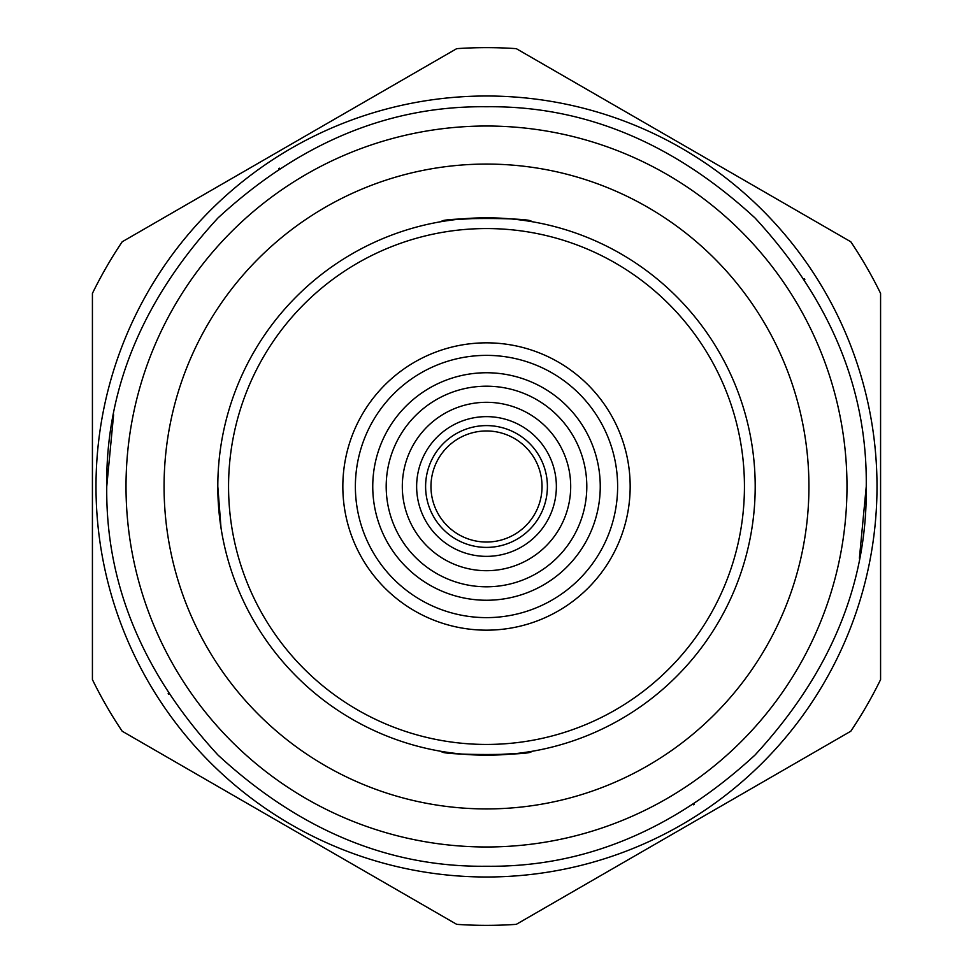 <?xml version="1.0" encoding="UTF-8"?>
<svg xmlns="http://www.w3.org/2000/svg" width="973" height="973" viewBox="0 0 973 973"><rect width="100%" height="100%" fill="white"/><g stroke="black" fill="none" stroke-linecap="round" stroke-linejoin="round"><path stroke-width="1.46" d="M877.001 486.5A390.501 390.501 0 0 0 486.5 95.999A390.501 390.501 0 0 0 95.999 486.5A390.501 390.501 0 0 0 486.5 877.001A390.501 390.501 0 0 0 877.001 486.5A390.501 390.501 0 0 1 486.5 877.001A390.501 390.501 0 0 1 95.999 486.5M866.25 486.5C867.43 389.188 830.358 299.684 755.024 217.976C673.328 142.654 583.824 105.57 486.5 106.75C389.188 105.57 299.684 142.642 217.976 217.976C142.654 299.672 105.57 389.176 106.75 486.5C105.57 583.812 142.642 673.316 217.976 755.024C299.672 830.346 389.176 867.43 486.5 866.25C583.812 867.43 673.316 830.358 755.024 755.024C830.346 673.328 867.43 583.824 866.25 486.5L859.402 558.259M92.423 486.5L92.423 679.628A438.859 438.859 0 0 0 122.197 731.222L456.714 924.35A438.859 438.859 0 0 0 516.286 924.35L850.803 731.222A438.859 438.859 0 0 0 880.577 679.628L880.577 293.372A438.859 438.859 0 0 0 850.803 241.778L516.286 48.65A438.859 438.859 0 0 0 456.714 48.65L122.197 241.778A438.859 438.859 0 0 0 92.423 293.372L92.423 486.5M808.928 486.5A322.428 322.428 0 0 1 486.5 808.928A322.428 322.428 0 0 1 164.072 486.5A322.428 322.428 0 0 1 486.5 164.072A322.428 322.428 0 0 1 808.928 486.5M484.882 755.182L470.129 754.695M486.5 755.194L517.186 753.43M519.825 753.114L527.135 752.105M529.324 751.752L531.282 751.436C534.043 755.522 438.957 755.522 441.718 751.436C438.92 755.51 534.019 755.535 531.282 751.436M217.806 486.5A268.694 268.694 0 0 1 486.5 217.806A268.694 268.694 0 0 1 755.194 486.5A268.694 268.694 0 0 1 486.5 755.194A268.694 268.694 0 0 1 217.806 486.5L221.017 527.877M486.5 217.806L455.814 219.57M453.175 219.886L445.865 220.895M443.676 221.248L441.718 221.564C438.957 217.478 534.043 217.478 531.282 221.564C534.08 217.49 438.981 217.466 441.718 221.564M126.016 486.5A360.484 360.484 0 0 0 486.5 846.984A360.484 360.484 0 0 0 846.984 486.5A360.484 360.484 0 0 0 486.5 126.016A360.484 360.484 0 0 0 126.016 486.5M488.118 217.818L502.871 218.305M402.311 486.5A84.189 84.189 0 0 1 486.5 402.311A84.189 84.189 0 0 1 570.689 486.5A84.189 84.189 0 0 1 486.5 570.689A84.189 84.189 0 0 1 402.311 486.5M416.639 486.5A69.861 69.861 0 0 1 486.5 416.639A69.861 69.861 0 0 1 556.361 486.5A69.861 69.861 0 0 1 486.5 556.361A69.861 69.861 0 0 1 416.639 486.5M547.398 486.5A60.898 60.898 0 0 1 486.5 547.398A60.898 60.898 0 0 1 425.602 486.5A60.898 60.898 0 0 1 486.5 425.602A60.898 60.898 0 0 1 547.398 486.5M430.966 486.5A55.534 55.534 0 0 0 486.5 542.034A55.534 55.534 0 0 0 542.034 486.5A55.534 55.534 0 0 0 486.5 430.966A55.534 55.534 0 0 0 430.966 486.5M585.345 469.436A100.316 100.316 0 0 1 503.564 585.345A100.316 100.316 0 0 1 387.655 503.564A100.316 100.316 0 0 1 469.436 387.655A100.316 100.316 0 0 1 585.345 469.436M374.41 505.851A113.744 113.744 0 0 1 467.149 374.41A113.744 113.744 0 0 1 598.59 467.149A113.744 113.744 0 0 1 505.851 598.59A113.744 113.744 0 0 1 374.41 505.851M218.524 506.118L219.716 518.451M355.376 486.5A131.124 131.124 0 0 1 486.5 355.376A131.124 131.124 0 0 1 617.624 486.5A131.124 131.124 0 0 1 486.5 617.624A131.124 131.124 0 0 1 355.376 486.5M342.837 486.5A143.663 143.663 0 0 1 486.5 342.837A143.663 143.663 0 0 1 630.163 486.5A143.663 143.663 0 0 1 486.5 630.163A143.663 143.663 0 0 1 342.837 486.5M228.558 486.5A257.942 257.942 0 0 1 486.5 228.558A257.942 257.942 0 0 1 744.442 486.5A257.942 257.942 0 0 1 486.5 744.442A257.942 257.942 0 0 1 228.558 486.5M751.983 445.099L751.436 441.718M804.817 279.421L804.355 278.692M279.421 168.183L278.716 168.645M113.598 414.741L106.75 486.5M168.183 693.579L168.645 694.308M693.579 804.817L694.284 804.355"/></g></svg>
